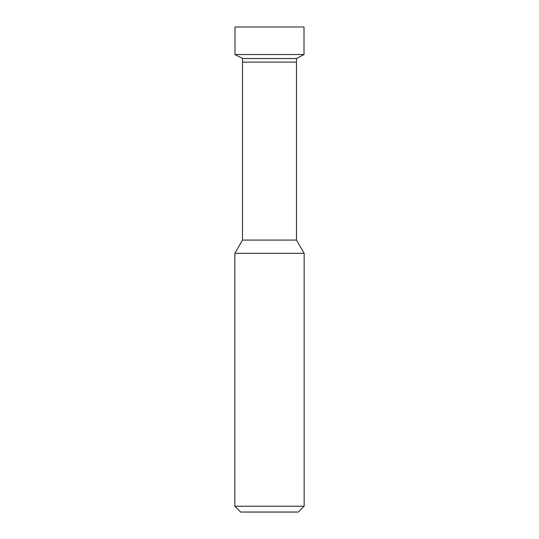 <?xml version="1.0" encoding="UTF-8"?>
<svg xmlns="http://www.w3.org/2000/svg" width="539" height="539" viewBox="0 0 539 539"><rect width="100%" height="100%" fill="white"/><g stroke="black" fill="none" stroke-linecap="round" stroke-linejoin="round"><path stroke-width="0.81" d="M304.003 27.011L234.997 27.011L304.003 27.011L304.003 54.533L234.997 54.533L242.503 58.522L296.497 58.522L296.497 240.077L242.503 240.077L234.849 253.33L304.151 253.33L296.497 240.077M242.503 240.077L242.503 62.126L296.497 62.126L242.503 62.126L242.503 58.522M240.616 512.043L298.384 512.043M304.151 253.33L304.151 506.222L234.849 506.222L240.616 511.989M296.497 58.522L304.003 54.533M234.997 54.533L234.997 27.011M234.849 506.222L234.849 253.33M298.384 511.989L304.151 506.222"/></g></svg>
